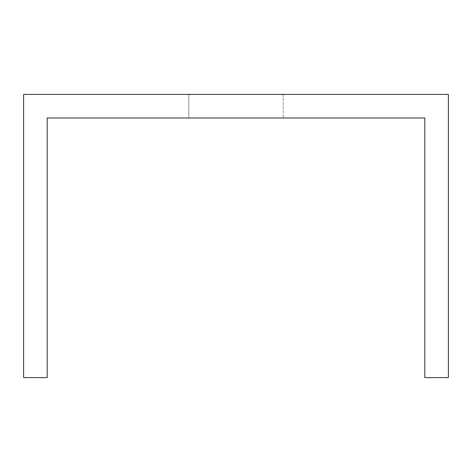 <?xml version="1.0" encoding="UTF-8"?>
<svg xmlns="http://www.w3.org/2000/svg" width="472" height="472" viewBox="0 0 472 472"><rect width="100%" height="100%" fill="white"/><g stroke="black" fill="none" stroke-linecap="round" stroke-linejoin="round"><path stroke-width="0.35" stroke-dasharray="2.36 1.77" d="M448.4 141.6L448.4 377.6L424.8 377.6L424.8 118L47.2 118L47.2 377.6L23.6 377.6L23.6 94.4L448.4 94.4L448.4 141.6M188.8 94.4L283.2 94.4L188.8 94.4L283.2 94.4L188.8 94.4L283.2 94.4L188.8 94.4L283.2 94.4L188.8 94.4L283.2 94.4L188.8 94.4L283.2 94.4L188.8 94.4L283.2 94.4L188.8 94.4L283.2 94.4L188.8 94.4L283.2 94.4L188.8 94.4L283.2 94.4L188.8 94.4L283.2 94.4L188.8 94.4L283.2 94.4L188.8 94.4L283.2 94.4L188.8 94.4L283.2 94.4L188.8 94.4L283.2 94.4L188.8 94.4L283.2 94.4L188.8 94.4L283.2 94.4L188.8 94.4L283.2 94.4L188.8 94.4L283.2 94.4L188.8 94.4L283.2 94.4L188.8 94.4L283.2 94.4L188.8 94.4L283.2 94.4L188.8 94.4L283.2 94.4L188.8 94.4L283.2 94.4L188.8 94.4L283.2 94.4L188.8 94.4L188.8 118L283.2 118L188.8 118L283.2 118L188.8 118L283.2 118L188.8 118L283.2 118L188.8 118L283.2 118L188.8 118L283.2 118L188.8 118L283.2 118L188.8 118L283.2 118L188.8 118L283.2 118L188.8 118L283.2 118L188.8 118L283.2 118L188.8 118L283.2 118L188.8 118L283.2 118L188.8 118L283.2 118L188.8 118L283.2 118L188.8 118L283.2 118L188.8 118L283.2 118L188.8 118L283.2 118L188.8 118L283.2 118L188.8 118L283.2 118L188.8 118L283.2 118L188.8 118L283.2 118L188.8 118L283.2 118L188.8 118L283.2 118L188.8 118L283.2 118L188.8 118L188.8 94.4M283.2 94.4L283.2 118L283.2 94.4"/><path stroke-width="0.71" d="M448.4 141.6L448.4 94.4L23.6 94.4L23.6 377.6L47.2 377.6L47.2 118L424.8 118L424.8 377.6L448.4 377.6L448.4 141.6"/></g></svg>
